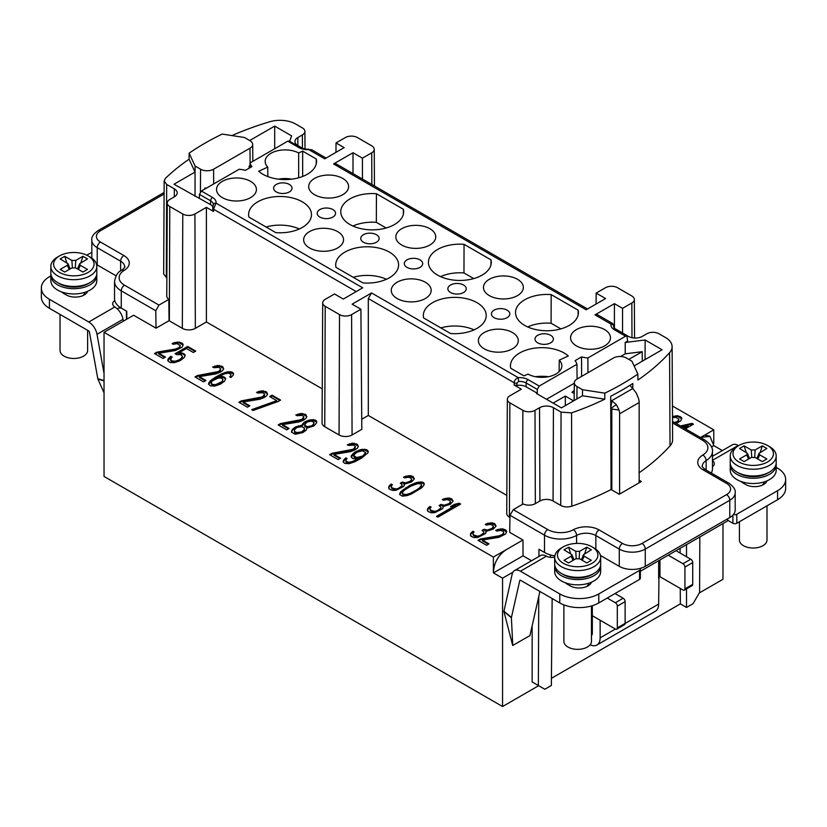 <?xml version="1.0" encoding="UTF-8"?>
<svg xmlns="http://www.w3.org/2000/svg" width="827" height="827" viewBox="0 0 827 827"><rect width="100%" height="100%" fill="white"/><g stroke="black" fill="none" stroke-linecap="round" stroke-linejoin="round"><path stroke-width="1.24" d="M512.895 572.201L502.568 578.166L493.45 572.894L523.036 555.816L522.964 540.01L509.721 532.371L509.99 515.262L513.298 509.659L523.16 503.963A9.087 5.241 0 0 0 535.348 503.633L539.907 500.997A9.304 5.375 180 0 1 553.067 500.997L560.716 505.421C564.076 507.147 567.777 507.406 571.808 506.207L571.56 412.869A264.185 152.519 180 0 0 604.785 399.203L582.456 395.761L561.409 407.887L536.661 393.6L537.261 393.249L537.292 389.414L539.225 386.064L576.926 364.293A23.518 13.583 180 0 0 575.065 360.655L581.567 356.902A23.518 13.583 180 0 0 587.883 357.967L625.584 336.207L626.959 336.072L627.631 341.075L625.181 342.492L625.243 353.822L620.622 356.489M539.225 386.064L528.102 379.645A12.033 6.947 0 0 0 518.26 377.65C515.686 378.704 514.332 380.42 514.187 382.777L514.198 385.072L516.947 385.475L516.927 383.149A2.76 1.561 179.4 0 1 514.187 382.777L368.315 298.568L371.55 292.944L352.126 304.16L360.903 309.226L351.609 314.591A8.549 4.941 180 0 1 339.515 314.591L325.207 306.331A8.549 4.941 180 0 1 322.706 302.827A8.549 4.941 180 0 1 325.207 299.353L334.511 293.988L343.288 299.054L362.712 287.837L216.002 203.132A12.033 6.947 0 0 0 212.549 197.457L201.416 191.037L239.117 169.266A23.518 13.583 180 0 1 245.433 170.341L251.935 166.589A23.518 13.583 180 0 1 250.074 162.94L287.775 141.179L289.15 141.035L300.284 147.464A2.76 1.592 -60 0 0 298.898 147.599L287.775 141.179M298.898 147.599A12.033 6.947 0 0 0 308.74 149.594L311.665 149.728L308.74 149.594L324.742 158.836L344.156 147.62L336.031 142.926L335.958 152.354M587.501 308.978L335.886 163.715L333.581 163.942L353.005 152.726L362.433 158.164L371.726 152.799A8.549 4.941 180 0 0 374.238 149.294A8.549 4.941 180 0 0 371.726 145.821L357.429 137.561A8.549 4.941 180 0 0 345.335 137.561L336.031 142.926M333.581 163.942L586.157 309.763L605.581 298.547L596.153 293.099L605.447 287.734A8.549 4.941 180 0 1 617.542 287.734L631.849 295.994A8.549 4.941 180 0 1 634.35 299.467A8.549 4.941 180 0 1 631.849 302.971L622.545 308.347L614.42 303.654L594.995 314.87L597.301 314.642L612.662 323.512L610.998 324.101L594.995 314.87M450.56 285.015A9.19 5.303 0 0 0 447.862 288.768A9.19 5.303 0 0 0 453.537 293.668A9.19 5.303 0 0 0 463.565 292.52A9.19 5.303 0 0 0 466.252 288.768A9.19 5.303 0 0 0 460.577 283.868A9.19 5.303 0 0 0 450.56 285.015M494.112 310.166A9.19 5.303 0 0 0 491.424 313.919A9.19 5.303 0 0 0 497.099 318.819A9.19 5.303 0 0 0 507.116 317.671A9.19 5.303 0 0 0 509.814 313.919A9.19 5.303 0 0 0 504.139 309.009A9.19 5.303 0 0 0 494.112 310.166M537.674 335.307A9.19 5.303 0 0 0 534.986 339.06A9.19 5.303 0 0 0 540.662 343.97A9.19 5.303 0 0 0 550.679 342.823A9.19 5.303 0 0 0 553.366 339.06A9.19 5.303 0 0 0 547.691 334.16A9.19 5.303 0 0 0 537.674 335.307M276.321 184.421A9.19 5.303 0 0 0 273.634 188.174A9.19 5.303 0 0 0 279.309 193.084A9.19 5.303 0 0 0 289.326 191.926A9.19 5.303 0 0 0 292.014 188.174A9.19 5.303 0 0 0 286.338 183.274A9.19 5.303 0 0 0 276.321 184.421M319.884 209.572A9.19 5.303 0 0 0 317.186 213.325A9.19 5.303 0 0 0 322.861 218.225A9.19 5.303 0 0 0 332.888 217.077A9.19 5.303 0 0 0 335.576 213.325A9.19 5.303 0 0 0 329.901 208.414A9.19 5.303 0 0 0 319.884 209.572M363.435 234.713A9.19 5.303 0 0 0 360.748 238.476A9.19 5.303 0 0 0 366.423 243.376A9.19 5.303 0 0 0 376.44 242.228A9.19 5.303 0 0 0 379.138 238.476A9.19 5.303 0 0 0 373.463 233.565A9.19 5.303 0 0 0 363.435 234.713M406.998 267.369A9.19 5.303 180 0 1 404.31 263.617A9.19 5.303 180 0 1 409.985 258.717A9.19 5.303 180 0 1 420.002 259.864A9.19 5.303 180 0 1 422.69 263.617A9.19 5.303 180 0 1 417.015 268.527A9.19 5.303 180 0 1 406.998 267.369M576.419 329.601A19.951 11.516 0 0 0 570.578 337.788A19.951 11.516 0 0 0 582.921 348.394A19.951 11.516 0 0 0 604.63 345.893A19.951 11.516 0 0 0 610.471 337.788A19.951 11.516 0 0 0 598.19 327.11A19.951 11.516 0 0 0 576.419 329.601M489.305 279.309A19.951 11.516 0 0 0 483.454 287.496A19.951 11.516 0 0 0 495.807 298.102A19.951 11.516 0 0 0 517.516 295.59A19.951 11.516 0 0 0 523.357 287.496A19.951 11.516 0 0 0 511.076 276.818A19.951 11.516 0 0 0 489.305 279.309M401.674 228.717A19.951 11.516 0 0 0 395.833 236.904A19.951 11.516 0 0 0 408.176 247.511A19.951 11.516 0 0 0 429.885 245.009A19.951 11.516 0 0 0 435.736 236.904A19.951 11.516 0 0 0 423.445 226.226A19.951 11.516 0 0 0 401.674 228.717M314.56 178.415A19.951 11.516 0 0 0 308.709 186.602A19.951 11.516 0 0 0 321.062 197.208A19.951 11.516 0 0 0 342.771 194.707A19.951 11.516 0 0 0 348.612 186.602A19.951 11.516 0 0 0 336.331 175.934A19.951 11.516 0 0 0 314.56 178.415M551.175 294.608L578.125 310.166A31.447 18.153 0 0 1 578.404 312.668A31.447 18.153 0 0 1 569.203 325.435A31.447 18.153 0 0 1 542.76 330.593A31.447 18.153 0 0 1 515.521 312.668A31.447 18.153 0 0 1 524.731 299.767A31.447 18.153 0 0 1 551.175 294.608L551.082 323.233L560.861 328.888M464.05 244.316L491.011 259.874A31.447 18.153 0 0 1 491.29 262.366A31.447 18.153 0 0 1 482.079 275.143A31.447 18.153 0 0 1 455.646 280.291A31.447 18.153 0 0 1 428.407 262.366A31.447 18.153 0 0 1 437.617 249.465A31.447 18.153 0 0 1 464.05 244.316L463.968 272.941L473.747 278.585M376.43 193.725L403.38 209.283A31.447 18.153 0 0 1 403.669 211.774A31.447 18.153 0 0 1 394.458 224.551A31.447 18.153 0 0 1 368.015 229.699A31.447 18.153 0 0 1 340.776 211.774A31.447 18.153 0 0 1 349.986 198.873A31.447 18.153 0 0 1 376.43 193.725L376.337 222.349L386.126 227.994M298.661 152.964A19.951 11.516 0 0 0 270.998 153.274A19.951 11.516 0 0 0 265.157 161.461A19.951 11.516 0 0 0 267.752 167.095L258.675 171.251A31.447 18.153 0 0 0 307.334 174.249A31.447 18.153 0 0 0 316.545 161.482A31.447 18.153 0 0 0 316.265 158.991L302.672 151.134L298.661 152.964L298.661 177.795M250.581 197.632A19.951 11.516 0 0 0 256.422 189.538A19.951 11.516 0 0 0 244.141 178.859A19.951 11.516 0 0 0 222.37 181.351A19.951 11.516 0 0 0 216.529 189.538A19.951 11.516 0 0 0 228.872 200.144A19.951 11.516 0 0 0 250.581 197.632M337.695 247.935A19.951 11.516 0 0 0 343.546 239.83A19.951 11.516 0 0 0 331.265 229.151A19.951 11.516 0 0 0 309.484 231.643A19.951 11.516 0 0 0 303.643 239.83A19.951 11.516 0 0 0 315.997 250.436A19.951 11.516 0 0 0 337.695 247.935M425.326 298.526A19.951 11.516 0 0 0 431.167 290.422A19.951 11.516 0 0 0 418.886 279.743A19.951 11.516 0 0 0 397.115 282.234A19.951 11.516 0 0 0 391.264 290.422A19.951 11.516 0 0 0 403.617 301.028A19.951 11.516 0 0 0 425.326 298.526M512.44 348.818A19.951 11.516 0 0 0 518.291 340.714A19.951 11.516 0 0 0 506 330.045A19.951 11.516 0 0 0 484.229 332.526A19.951 11.516 0 0 0 478.388 340.714A19.951 11.516 0 0 0 490.731 351.32A19.951 11.516 0 0 0 512.44 348.818M275.825 232.635L248.875 217.067A31.447 18.153 0 0 1 248.596 214.71A31.447 18.153 0 0 1 257.797 201.798A31.447 18.153 0 0 1 284.24 196.65A31.447 18.153 0 0 1 311.479 214.71A31.447 18.153 0 0 1 302.268 227.477A31.447 18.153 0 0 1 275.825 232.635M362.95 282.927L335.989 267.359A31.447 18.153 0 0 1 335.71 265.002A31.447 18.153 0 0 1 344.921 252.101A31.447 18.153 0 0 1 371.354 246.942A31.447 18.153 0 0 1 398.593 265.002A31.447 18.153 0 0 1 389.383 277.769A31.447 18.153 0 0 1 362.95 282.927M450.57 333.519L423.62 317.95A31.447 18.153 0 0 1 423.331 315.594A31.447 18.153 0 0 1 432.542 302.692A31.447 18.153 0 0 1 458.985 297.534A31.447 18.153 0 0 1 486.224 315.594A31.447 18.153 0 0 1 477.014 328.36A31.447 18.153 0 0 1 450.57 333.519M523.946 375.872L510.735 368.253A31.447 18.153 0 0 1 510.455 365.885A31.447 18.153 0 0 1 519.666 352.984A31.447 18.153 0 0 1 568.325 355.992L559.248 360.138A19.951 11.516 0 0 1 561.843 365.865A19.951 11.516 0 0 1 556.002 373.969A19.951 11.516 0 0 1 528.029 374.104L523.946 375.872M574.32 383.221L546.492 399.286M577.091 379.004L576.926 364.293M574.32 382.767A9.19 5.303 180 0 1 577.019 379.045L613.427 358.029A9.19 5.303 180 0 1 626.421 358.029L631.942 361.213L637.865 374.073A264.154 152.509 180 0 1 622.069 384.038A264.154 152.509 180 0 1 604.806 393.156L582.528 389.734L577.019 386.55A9.19 5.303 180 0 1 574.32 382.767L574.134 400.03A9.376 5.417 0 0 0 574.176 400.526M553.129 403.111L565.306 396.081L573.587 400.868M574.248 390.323A23.704 13.687 180 0 1 571.933 392.256L574.207 393.559M625.243 353.822L642.217 351.682L628.82 359.404M587.883 357.967L587.945 372.739M581.608 376.388L581.567 356.902M626.959 336.072L615.826 329.642L613.686 327.151A9.273 5.355 0 0 1 613.737 326.489L614.11 327.037A2.76 1.571 -1.1 0 0 614.223 326.562L612.662 323.512M614.42 303.654L614.42 328.319M637.865 374.073L637.927 380.058A264.185 152.519 180 0 0 669.581 352.674A22.381 12.922 180 0 0 672.113 346.668A22.381 12.922 180 0 0 665.559 337.571L658.964 333.767A8.58 4.952 180 0 0 646.828 333.767L642.279 336.393A9.8 5.665 0 0 1 628.406 336.393L614.254 328.226M614.13 328.236L614.11 327.037M634.113 365.927L662.086 349.759L645.132 339.98L625.181 342.492M700.49 437.514L713.773 429.854L672.434 405.985M676.197 423.496L680.797 420.809L681.81 418.038L677.778 415.712L672.485 416.508M672.496 417.811L675.597 417.242L678.915 419.155L677.675 421.243L674.563 422.545M685.418 428.81L693.429 424.189L692.013 423.362L680.507 425.977M522.964 540.01L493.378 557.088L104.037 332.309L133.623 315.232L156.045 328.174L169.049 320.669A9.19 5.303 0 0 0 169.349 320.845L182.343 328.35A9.19 5.303 0 0 0 195.348 328.35L206.399 321.972L322.251 388.855M322.706 302.827L322.065 422.938A9.19 5.303 0 0 0 324.753 426.711L339.06 434.971A9.19 5.303 0 0 0 352.064 434.971L361.812 429.337L360.903 309.226M368.315 298.568L368.315 415.454L361.74 419.248M368.315 415.454L506.827 495.414M571.54 412.88L561.068 412.125L553.418 407.711A9.8 5.665 0 0 0 539.555 407.711L534.997 410.337A8.58 4.952 180 0 1 522.86 410.337L509.856 402.832A8.58 4.952 180 0 1 507.344 399.307L506.734 513.422A9.19 5.303 0 0 0 509.422 517.185L509.949 517.495M175.655 349.004L156.913 352.157L154.494 353.553L163.022 358.484L165.441 357.088L158.805 353.253L175.386 350.524L182.147 347.164L183.16 344.394L182.219 343.288L179.128 342.068L174.332 342.647L172.15 343.629L173.339 344.311L176.947 343.598L180.265 345.521L179.025 347.598L175.655 349.004L175.655 349.749L156.913 352.912L155.135 353.925M219.114 367.384L220.768 368.904L218.566 371.54L197.415 375.541L194.996 376.936L203.525 381.867L205.944 380.472L199.307 376.636L215.888 373.907L219.982 372.357L222.649 370.548L223.641 368.883L222.721 366.671L217.718 365.462L212.663 367.012L213.842 367.695L219.114 367.384M263.007 392.722L264.65 394.231L262.448 396.877L241.298 400.878L238.879 402.273L247.407 407.204L249.826 405.799L243.19 401.974L259.771 399.245L263.865 397.694L266.542 395.885L267.524 394.221L266.604 392.008L261.601 390.799L256.546 392.349L257.724 393.032L263.007 392.722M302.268 415.392L303.922 416.911L301.71 419.547L280.56 423.548L278.141 424.944L286.68 429.875L289.099 428.479L282.462 424.644L299.033 421.915L303.137 420.364L305.804 418.555L306.796 416.891L305.876 414.678L300.863 413.469L295.808 415.02L296.996 415.702L302.268 415.392M353.76 445.122L355.414 446.632L353.201 449.278L332.051 453.279L329.632 454.674L338.171 459.595L340.59 458.199L333.953 454.374L350.524 451.645L354.628 450.095L357.295 448.286L358.287 446.621L357.367 444.409L352.354 443.2L347.299 444.75L348.487 445.433L353.76 445.122M389 486.152L389.186 489.057L392.515 490.421L396.112 490.256L403.369 486.617L404.341 485.511L404.124 484.26L411.598 481.872L414.286 478.947L413.128 476.6L410.512 475.649L405.706 476.238L403.535 477.21L404.723 477.903L408.331 477.189L410.947 478.14L411.65 479.102L410.409 481.18L405.592 482.875L402.253 482.058L400.309 483.185L402.201 484.829L401.943 485.8L398.542 488.312L395.895 489.015L391.843 487.796L391.15 486.276L392.38 484.746L391.192 484.064L389 486.152L388.742 488.25M427.745 508.522L427.931 511.427L431.26 512.792L434.857 512.626L442.114 508.987L443.086 507.881L442.869 506.631L450.343 504.243L453.031 501.317L451.873 498.97L449.257 498.019L444.461 498.609L442.28 499.591L443.468 500.273L447.076 499.56L449.692 500.511L450.395 501.472L449.154 503.55L444.337 505.245L440.998 504.429L439.065 505.555L440.946 507.199L440.688 508.171L437.287 510.683L434.64 511.386L430.598 510.166L429.906 508.646L431.125 507.116L429.947 506.434L427.745 508.522L427.487 510.621M470.718 533.332L470.904 536.237L474.233 537.602L477.83 537.436L485.087 533.797L486.059 532.691L485.842 531.441L493.316 529.053L496.004 526.127L494.846 523.78L492.23 522.829L487.434 523.419L485.253 524.401L486.441 525.083L490.049 524.37L492.665 525.321L493.368 526.282L492.127 528.36L487.31 530.055L483.971 529.249L482.038 530.365L483.919 532.009L483.661 532.981L480.26 535.493L477.613 536.196L473.571 534.976L472.879 533.456L474.098 531.926L472.92 531.244L470.718 533.332L470.46 535.431M176.74 354.659L180.575 354.638L182.467 356.292L181.227 358.37L179.045 359.9L175.427 361.172L172.316 361.048L170.434 359.404L172.15 357.047L170.724 356.22L168.036 359.145L167.778 360.665L169.897 362.453L174.208 362.702L179.748 360.872L183.625 358.081L184.855 356.551L185.124 355.031L184.421 354.059L181.33 352.84L178.694 352.995L186.437 348.518L193.311 352.488L195.73 351.093L187.677 346.441L175.086 353.708L176.74 354.659M224.613 381.185L225.626 378.415L224.923 377.453L222.07 376.357L218.71 376.657L224.51 373.856L228.118 373.142L230.733 374.093L230.702 375.758L229.72 376.864L230.909 377.546L233.348 375.044L233.617 373.525L231.963 372.016L227.663 371.757L222.122 373.597L215.103 377.37L210.006 381.133L208.518 384.183L210.399 385.837L214.71 386.085L220.251 384.255L224.613 381.185M278.172 401.477L280.591 400.082L272.062 395.161L269.643 396.557L276.745 400.661L251.677 409.665L253.093 410.481L278.172 401.477M302.093 425.357L295.839 426.773L292.438 429.285L291.424 432.056L295.218 434.247L302.92 432.542L306.31 430.03L306.827 428.086L313.815 425.977L316.503 423.052L316.772 421.532L316.069 420.571L313.454 419.609L308.647 420.199L304.305 422.163L302.103 424.799L302.093 426.101L298.733 426.401L294.381 428.365L292.438 430.03L291.538 432.201M345.862 457.889L343.422 460.401L343.153 461.921L344.807 463.43L349.108 463.678L354.649 461.848L361.668 458.075L367.994 452.782L368.263 451.253L366.371 449.609L362.061 449.361L359.414 450.064L354.587 452.307L351.413 455.512L351.144 457.031L353.036 458.675L358.06 458.789L352.261 461.59L348.653 462.303L346.037 461.352L346.068 459.688L347.051 458.582L345.862 457.889L343.257 462.066M409.851 485.335L400.64 491.755L399.627 494.525L402.47 496.169L407.277 495.58L411.37 494.039L421.791 487.754L423.993 485.108L424.261 483.588L423.321 482.492L421.408 481.945L416.612 482.523L409.851 485.335L409.851 486.09L402.098 491.114L399.741 494.649M437.886 517.175L460.649 504.036L459.223 503.219L454.416 504.356L450.539 506.589L455.346 505.452L436.47 516.358L437.886 517.175M480.435 538.946L478.016 540.341L486.555 545.272L488.974 543.877L482.337 540.041L498.908 537.312L505.679 533.953L506.693 531.182L505.752 530.076L502.661 528.856L497.864 529.435L495.683 530.417L496.872 531.099L500.48 530.386L503.095 531.337L503.798 532.309L502.558 534.387L499.177 535.793L480.435 538.946L480.435 539.7L478.668 540.713M682.182 426.949L688.136 425.605L683.991 427.993M222.215 381.474L215.93 384.555L213.056 384.576L211.402 383.614L211.423 381.96L212.405 380.844L218.204 378.042L221.078 378.022L222.742 378.983L222.215 382.229L220.995 383.201L214.255 385.454L211.402 384.369L211.174 382.922M294.784 431.756L294.34 429.823L297.017 427.456L301.586 426.742L303.964 427.559L304.408 429.492L301.731 431.859L297.162 432.573L294.784 431.756L294.784 432.511L294.319 430.929M313.65 421.966L313.609 424.179L311.655 425.843L307.334 426.701L304.491 425.057L306.941 422.008L311.262 421.15L313.65 421.966M362.185 456.132L356.882 457.548L353.801 455.77L355.041 453.692L357.223 452.152L362.515 450.736L365.596 452.514L362.185 456.886L358.567 458.148L355.693 458.168L354.028 457.207L353.801 455.77M410.554 486.297L417.552 483.63L420.902 483.888L421.605 484.849L419.382 488.044L416.715 489.853L410.192 493.357L406.336 494.484L402.987 494.226L402.542 492.292L404.496 490.07L410.554 486.297M705.751 435.622A18.39 10.617 -60 0 1 709.959 436.449A18.39 10.617 -60 0 1 709.969 436.449L713.846 445.66L722.374 450.581M713.773 443.406L713.773 429.854M700.769 437.359L709.959 436.449M722.963 523.594L722.963 579.293L699.291 592.959M532.143 625.832L532.143 681.944L538.646 685.697L502.568 706.537L104.037 476.445L104.037 332.309M156.045 328.174L155.786 310.756L158.97 305.101L124.515 285.201A4.6 2.657 120 0 0 121.269 290.835A22.991 13.273 180 0 1 114.539 281.449L114.539 298.712A22.991 13.273 0 0 0 114.767 300.604A22.991 13.273 0 0 0 121.269 308.099L126.789 311.293L126.831 319.15M86.773 255.202L90.195 253.227A2.76 1.592 180 0 1 91.828 252.773M114.767 300.604A8.27 4.776 0 0 0 112.668 303.788A8.27 4.776 0 0 0 114.788 306.982L115.615 307.51A11.95 6.905 -120 0 1 123.016 319.305L123.347 321.165M104.037 373.525L97.007 334.315A11.95 6.905 60 0 0 88.778 321.992L49.424 299.281A27.58 15.92 180 0 1 41.35 288.023A27.58 15.92 180 0 1 49.424 276.756L50.84 275.939M116.08 275.825L97.214 264.94A18.39 10.617 180 0 1 96.583 264.557M91.88 258.2A18.39 10.617 180 0 1 91.828 257.424L91.828 240.161A18.39 10.617 180 0 0 97.214 247.666L97.214 264.94M87.652 291.29A12.643 7.298 180 0 1 78.885 296.8A12.643 7.298 180 0 1 66.336 294.96L65.85 294.691A12.684 7.329 180 0 1 63.886 293.554L63.41 293.275A12.643 7.298 180 0 1 61.539 291.9M84.84 292.334A11.03 6.368 180 0 1 82.772 295.673M62.945 292.996A11.03 6.368 180 0 1 62.821 292.334M96.728 274.306A22.991 13.273 180 0 1 96.811 275.432L96.811 280.684A22.991 13.273 180 0 1 82.628 292.944A22.991 13.273 180 0 1 57.58 290.07A22.991 13.273 180 0 1 50.84 280.684L50.84 275.432A22.991 13.273 180 0 1 50.923 274.306M96.811 275.432A22.991 13.273 180 0 1 82.628 287.693A22.991 13.273 180 0 1 57.58 284.819A22.991 13.273 180 0 1 50.84 275.432M88.138 255.915A20.23 11.681 180 0 1 88.138 272.424A20.23 11.681 180 0 1 59.523 272.424A20.23 11.681 180 0 1 59.523 255.915A20.23 11.681 180 0 1 88.138 255.915L90.081 257.042A22.991 13.273 180 0 1 96.811 266.428A22.991 13.273 180 0 1 90.081 275.805A22.991 13.273 180 0 1 65.033 278.689A22.991 13.273 180 0 1 50.84 266.428L50.84 273.179A22.991 13.273 0 0 0 57.58 282.565L59.523 283.692A20.23 11.681 0 0 0 88.138 283.692L90.081 282.565L88.138 283.692M57.58 282.565A22.991 13.273 0 0 0 90.081 282.565L90.081 282.565A22.991 13.273 0 0 0 96.811 273.179L96.811 266.428M50.84 266.428A22.991 13.273 180 0 1 57.58 257.042L59.523 255.915L57.58 257.042M75.784 267.927L82.927 272.052L87.486 269.426L80.333 265.302L79.578 263.823L87.486 258.913L82.927 256.287L75.784 260.422L71.877 260.422L64.733 256.287L60.175 258.913L68.083 263.823L67.328 265.302L60.175 269.426L64.733 272.052L71.877 267.927L75.784 267.927M67.328 265.302L69.23 269.457M64.733 256.287L66.811 262.748M71.877 260.422L72.383 267.69M70.584 268.672L69.799 268.227M75.278 267.69L75.784 260.422M82.927 256.287L80.85 262.748M77.852 268.227L77.076 268.672M78.431 269.457L80.333 265.302M87.621 330.335L87.621 350.503A13.79 7.96 180 0 1 79.113 357.864A13.79 7.96 180 0 1 64.082 356.137A13.79 7.96 180 0 1 60.04 350.503L60.04 314.415M41.35 288.023L41.35 297.027A27.58 15.92 0 0 0 49.424 308.285L88.778 331.007A0.92 0.527 -120 0 1 89.409 331.947L97.782 378.652A1.84 1.272 107.3 0 0 97.896 379.045L104.037 392.794M116.989 308.595A8.27 4.776 180 0 1 121.124 308.016M126.428 319.387L126.428 311.076M523.036 555.816L531.554 560.747M711.509 447.004L713.846 445.66M699.838 536.94L699.59 592.442L693.047 603.689L686.513 607.463L680.342 603.896L551.423 678.326M538.759 596.577L538.356 685.531L544.817 689.263L551.361 685.49L552.147 598.531M680.342 603.896L680.27 588.421M680.114 553.046L680.094 548.342M592.328 626.928L591.47 627.435M502.568 578.166L502.568 706.537M503.912 611.463L512.192 574.021A11.95 6.905 60 0 1 514.456 570.62A11.95 6.905 60 0 1 520.431 571.209L559.776 593.931A27.58 15.92 180 0 0 598.789 593.931L598.789 602.935A27.58 15.92 0 0 1 559.776 602.935L520.431 580.223A0.92 0.527 -120 0 0 519.801 580.43L511.427 617.469A1.84 0.796 -49.8 0 0 511.396 617.779L503.912 611.463L512.709 645.484L529.931 635.622L539.917 591.47M686.513 607.463L686.513 588.876M686.513 556.747L686.513 544.631M554.824 555.889A22.991 13.273 0 0 1 544.497 552.446L538.977 549.262L538.946 556.478M600.443 555.475L619.268 566.34A18.39 10.617 0 0 0 639.984 568.469A18.39 10.617 0 0 0 645.267 566.34L729.786 517.547A18.39 10.617 0 0 0 733.477 514.497A18.39 10.617 0 0 0 735.172 510.042L735.172 492.768A18.39 10.617 180 0 1 729.786 500.273L645.267 549.076L645.267 566.34M776.202 467.389L777.576 468.185A27.58 15.92 180 0 1 785.65 479.443L785.65 488.457A27.58 15.92 0 0 1 777.576 499.715L736.805 523.253A2.76 1.592 0 0 1 732.908 523.253L727.605 520.193M785.65 479.443A27.58 15.92 180 0 1 777.576 490.711L736.805 514.239A2.76 1.592 180 0 1 733.477 514.497M639.984 568.469A2.76 1.592 180 0 1 640.356 569.265A2.76 1.592 180 0 1 639.55 570.392L598.789 593.931M514.456 570.62L540.465 555.599A11.95 6.905 -120 0 1 545.603 555.765L546.44 556.189A8.27 4.776 0 0 0 554.7 557.15M591.491 582.187A12.643 7.298 180 0 1 582.735 587.687A12.643 7.298 180 0 1 570.185 585.857L569.7 585.578A12.684 7.329 180 0 1 567.736 584.441L567.26 584.172A12.643 7.298 180 0 1 565.389 582.797M706.134 470.056L706.134 460.629A22.991 13.273 180 0 0 712.461 451.48L712.461 468.744A22.991 13.273 180 0 1 711.251 473.003M712.461 466.707A8.27 4.776 0 0 0 714.332 463.678A8.27 4.776 0 0 0 712.461 460.66M712.461 456.297L732.246 444.874A11.95 6.905 -120 0 1 738.222 445.464L738.563 445.66M767.032 480.838A12.643 7.298 180 0 1 758.266 486.348A12.643 7.298 180 0 1 745.716 484.508L744.693 483.919A12.684 7.329 180 0 1 743.814 483.413L742.791 482.823A12.643 7.298 180 0 1 740.92 481.448M764.231 481.883A11.03 6.368 180 0 1 762.163 485.222M742.326 482.544A11.03 6.368 180 0 1 742.201 481.883M776.119 463.854A22.991 13.273 180 0 1 776.202 464.981L776.202 470.232A22.991 13.273 180 0 1 762.008 482.503A22.991 13.273 180 0 1 736.96 479.619A22.991 13.273 180 0 1 730.231 470.232L730.231 464.981A22.991 13.273 180 0 1 730.313 463.854M776.202 464.981A22.991 13.273 180 0 1 762.008 477.241A22.991 13.273 180 0 1 736.96 474.367A22.991 13.273 180 0 1 730.231 464.981M767.518 445.464A20.23 11.681 180 0 1 767.518 461.983A20.23 11.681 180 0 1 738.914 461.983A20.23 11.681 180 0 1 738.914 445.464A20.23 11.681 180 0 1 767.518 445.464L769.461 446.59A22.991 13.273 180 0 1 776.202 455.977A22.991 13.273 180 0 1 769.461 465.353A22.991 13.273 180 0 1 744.414 468.237A22.991 13.273 180 0 1 730.231 455.977L730.231 462.727A22.991 13.273 0 0 0 736.96 472.114L738.914 473.24A20.23 11.681 0 0 0 767.518 473.24L769.461 472.114L767.518 473.24M736.96 472.114A22.991 13.273 0 0 0 769.461 472.114L769.461 472.114A22.991 13.273 0 0 0 776.202 462.727L776.202 455.977M730.231 455.977A22.991 13.273 180 0 1 736.96 446.59L738.914 445.464L736.96 446.59M755.165 457.476L762.318 461.6L766.867 458.975L759.713 454.85L758.959 453.372L766.867 448.472L762.318 445.836L755.165 449.971L751.267 449.971L744.114 445.836L739.565 448.472L747.463 453.372L746.709 454.85L739.565 458.975L744.114 461.6L751.267 457.476L755.165 457.476M746.709 454.85L748.611 459.006M744.114 445.836L746.202 452.297M751.267 449.971L751.764 457.238M749.965 458.23L749.19 457.776M754.658 457.238L755.165 449.971M762.318 445.836L760.23 452.297M757.243 457.776L756.467 458.23M757.821 459.006L759.713 454.85M767.001 505.814L767.001 540.052A13.79 7.96 180 0 1 758.493 547.412A13.79 7.96 180 0 1 743.463 545.686A13.79 7.96 180 0 1 739.421 540.052L739.421 521.744M640.356 569.265L640.356 578.28A2.76 1.592 0 0 1 639.55 579.396L598.789 602.935M639.157 482.792L639.157 402.522A11.95 6.905 -120 0 0 638.62 398.779L636.304 393.125L632.8 388.514L632.82 383.49A264.185 152.519 0 0 1 622.09 390.055A264.185 152.519 0 0 1 610.719 396.247L611.06 489.543A264.681 152.809 0 0 1 571.808 506.207M600.133 620.229L600.133 637.875A15.63 9.025 60 0 1 596.898 645.029L655.408 611.246A15.63 9.025 -120 0 0 658.643 604.092L658.964 576.574A0.92 0.527 180 0 1 659.946 576.688L682.978 589.992A2.76 1.592 60 0 0 684.353 590.127A2.76 1.592 60 0 0 684.932 588.865L684.932 567.095A2.76 1.592 60 0 0 682.978 563.714L668.226 555.196M610.657 408.6L616.363 404.641L619.082 410.058A11.95 6.905 60 0 1 619.619 413.789L619.619 494.06M616.363 404.641L610.729 399.875M611.38 408.693L611.784 409.003A0.92 0.527 -120 0 1 611.825 409.293L611.825 489.977M640.356 571.281L727.584 520.917L727.657 518.777M611.825 487.723L611.06 487.279M532.143 681.944L538.356 685.531M493.45 572.894L493.45 572.15C494.06 562.494 498.371 554.969 506.382 549.583M501.741 553.253A18.39 10.617 120 0 0 493.378 572.108L493.378 557.088M639.157 480.229L641.37 481.51L619.268 494.267L611.06 489.543M639.157 472.755A264.681 152.809 0 0 0 670.025 445.898A22.877 13.201 0 0 0 672.609 439.757L672.113 346.668M514.198 385.072L521.341 389.197L509.856 395.823A8.58 4.952 180 0 0 507.344 399.307M516.947 385.475A9.19 5.303 180 0 1 526.086 386.798L537.261 393.249M516.927 383.149L518.57 381.443L518.26 377.65L371.55 292.944M174.301 196.867L174.332 188.845A9.8 5.665 0 0 1 177.195 192.867A9.8 5.665 0 0 1 174.332 196.847L169.773 199.472A8.58 4.952 180 0 0 167.261 202.966A8.58 4.952 180 0 0 169.773 206.492L182.777 213.997A8.58 4.952 180 0 0 194.914 213.997L206.399 207.36L213.542 211.485L213.573 209.231L216.002 203.132A2.76 2.243 10.9 0 0 213.294 204.838M206.399 207.36L206.399 321.972M212.735 210.296L212.777 208.063A2.76 1.613 1.1 0 1 212.89 207.618M212.849 209.903L213.542 211.485M174.332 188.845L166.672 184.431L164.16 180.917L165.379 178.374A264.185 152.519 180 0 1 189.073 159.187L195.027 172.078L174.021 184.235L210.544 204.62A9.19 5.303 180 0 1 212.88 206.915M167.261 202.966L166.765 296.056A9.087 5.241 0 0 0 168.832 299.405L169.049 320.669M158.97 305.101L168.832 299.405M164.16 180.906L163.663 273.995L166.858 278.027M231.932 135.576A264.185 152.519 180 0 1 269.643 121.776A22.381 12.922 180 0 1 295.808 124.102L302.393 127.906A8.58 4.952 180 0 1 304.915 131.4A8.58 4.952 180 0 1 302.393 134.915L297.844 137.54A9.8 5.665 0 0 0 294.97 141.562A9.8 5.665 0 0 0 297.844 145.552L303.127 148.602M249.702 140.528L274.698 126.107L291.642 135.897L289.605 141.303M362.433 158.164L362.433 179.035M353.005 152.726L353.005 173.598M596.153 293.099L596.071 304.036M622.545 308.347L622.545 333.012M250.074 162.94L250.023 167.695M252.845 160.583L253.507 160.965M250.033 166.62L249.134 166.103L250.043 165.576M249.981 140.683A9.19 5.303 180 0 1 252.68 144.405A9.19 5.303 180 0 1 249.981 148.198L213.573 169.215A9.19 5.303 180 0 1 200.579 169.215L195.058 166.031L189.135 153.171A264.154 152.509 180 0 1 204.931 143.205A264.154 152.509 180 0 1 222.194 134.077L244.472 137.499L249.981 140.683M249.154 168.191L249.134 166.103M205.789 188.515L204.879 187.987L204.879 189.042M204.879 187.987A9.376 5.417 0 0 0 206.45 188.132M201.416 191.037L199.452 194.366L199.369 198.17M195.058 166.031L195.038 196.371M189.073 159.187L189.135 153.171M274.698 148.726L274.698 126.107M565.306 396.081L565.306 405.643M582.456 395.761L582.528 389.734M604.785 399.203L604.806 393.156M610.76 407.98L612.011 400.516L632.8 388.514L629.895 385.351M550.4 554.917L550.4 557.326M591.47 615.174A11.95 6.905 0 0 0 592.328 615.722L592.328 633.368A4.6 2.657 -120 0 1 591.47 635.415M512.771 645.536L511.396 617.779M596.898 645.029A15.63 9.025 60 0 1 590.147 644.802M713.215 529.218L699.838 536.971M684.353 590.127L692.158 585.619A2.76 1.592 -120 0 0 692.726 584.358L692.726 562.587A2.76 1.592 -120 0 0 690.783 559.207L676.021 550.689M607.235 598.055L615.36 602.749A2.76 1.592 60 0 1 617.314 606.129L617.314 627.9A2.76 1.592 60 0 1 616.746 629.161A2.76 1.592 60 0 1 615.36 629.027L592.328 615.722L592.328 605.705M615.04 593.548L623.165 598.241A2.76 1.592 -120 0 1 625.119 601.622L625.119 623.393A2.76 1.592 -120 0 1 624.54 624.654L616.746 629.161M611.039 483.102L611.825 479.794M610.946 457.796L611.825 457.29M645.132 339.98L645.07 359.6M642.217 351.682L642.269 361.213M591.47 605.964L591.47 641.401A13.79 7.96 180 0 1 582.952 648.75A13.79 7.96 180 0 1 567.932 647.024A13.79 7.96 180 0 1 563.89 641.401L563.89 604.888M588.69 583.231A11.03 6.368 180 0 1 586.622 586.57M566.795 583.893A11.03 6.368 180 0 1 566.671 583.231M600.578 565.203A22.991 13.273 180 0 1 600.66 566.33L600.66 571.581A22.991 13.273 180 0 1 586.477 583.841A22.991 13.273 180 0 1 561.43 580.967A22.991 13.273 180 0 1 554.69 571.581L554.69 566.33A22.991 13.273 180 0 1 554.772 565.203M600.66 566.33A22.991 13.273 180 0 1 586.477 578.59A22.991 13.273 180 0 1 561.43 575.706A22.991 13.273 180 0 1 554.69 566.33M591.977 546.812A20.23 11.681 180 0 1 591.977 563.321A20.23 11.681 180 0 1 563.373 563.321A20.23 11.681 180 0 1 563.373 546.812A20.23 11.681 180 0 1 591.977 546.812L593.931 547.939A22.991 13.273 180 0 1 600.66 557.315A22.991 13.273 180 0 1 593.931 566.702A22.991 13.273 180 0 1 568.883 569.576A22.991 13.273 180 0 1 554.69 557.315L554.69 564.076A22.991 13.273 0 0 0 561.43 573.462L563.373 574.579A20.23 11.681 0 0 0 591.977 574.579L593.931 573.462L591.977 574.579M561.43 573.462A22.991 13.273 0 0 0 593.931 573.462L593.931 573.462A22.991 13.273 0 0 0 600.66 564.076L600.66 557.315M554.69 557.315A22.991 13.273 180 0 1 561.43 547.939L563.373 546.812L561.43 547.939M579.634 558.814L586.777 562.949L591.336 560.324L584.182 556.189L583.428 554.721L591.336 549.81L586.777 547.185L579.634 551.309L575.726 551.309L568.573 547.185L564.024 549.81L571.933 554.721L571.178 556.189L564.024 560.324L568.573 562.949L575.726 558.814L579.634 558.814M571.178 556.189L573.07 560.355M568.573 547.185L570.661 553.645M575.726 551.309L576.233 558.587M574.424 559.569L573.649 559.124M579.127 558.587L579.634 551.309M586.777 547.185L584.699 553.645M581.701 559.124L580.926 559.569M582.28 560.355L584.182 556.189M440.843 327.895A31.261 18.049 180 0 1 474.078 329.859M535.348 376.698A31.261 18.049 180 0 1 548.446 376.698M559.135 371.623L559.248 360.138M353.212 277.303A31.261 18.049 180 0 1 386.457 279.268M266.098 227.011A31.261 18.049 180 0 1 299.333 228.965M278.565 179.17A19.765 11.413 180 0 1 291.642 179.17M267.752 167.095L267.834 176.585M302.672 151.134L302.651 176.482M316.234 163.973L316.265 158.991M352.922 226.04A31.261 18.049 180 0 1 376.337 222.349M403.349 214.265L403.38 209.283M440.543 276.632A31.261 18.049 180 0 1 463.968 272.941M490.98 264.857L491.011 259.874M527.667 326.934A31.261 18.049 180 0 1 551.082 323.233M578.094 315.149L578.125 310.166M678.915 419.155L677.675 421.987L675.38 423.021M681.789 418.772L677.778 416.457L672.485 417.263M692.778 424.561L692.013 424.117L681.438 426.515M688.136 425.605L688.136 426.35L684.642 428.365M180.265 345.521L179.025 348.353L175.655 349.749M183.149 345.128L179.128 342.812L172.884 344.053M164.79 357.46L158.805 353.997L158.805 353.253M195.079 351.465L187.677 347.185L175.737 354.08M185.01 355.631L182.994 353.997L178.694 353.739L178.694 352.995M171.654 357.512L170.724 356.975L167.881 360.81M182.467 356.292L182.209 358.008L180.017 360.096L175.427 361.926L172.316 361.802L170.9 360.985L170.434 359.404M220.768 368.904L219.527 371.736L216.157 373.132L197.415 376.295L195.648 377.319M223.652 368.511L219.631 366.196L213.387 367.436M205.292 380.844L199.307 377.391L199.307 376.636M233.514 374.124L230.299 372.357L222.122 374.342L211.95 380.213L208.621 384.328M230.96 374.786L230.164 377.122M225.523 379.014L223.735 377.515L218.71 377.412L218.71 376.657M222.97 379.676L222.215 382.229M264.65 394.231L263.42 397.063L260.04 398.469L241.298 401.633L239.53 402.646M267.534 393.848L263.513 391.533L257.269 392.773M249.175 406.181L243.19 402.718L243.19 401.974M276.745 400.661L276.745 401.415L252.473 410.13M279.94 400.464L272.062 395.906L270.284 396.929M303.922 416.911L302.682 419.744L299.302 421.139L280.56 424.303L278.792 425.316M306.796 416.519L302.785 414.203L296.542 415.443M288.447 428.851L282.462 425.398L282.462 424.644M316.658 422.132L313.454 420.364L308.647 420.943L304.305 422.907L302.093 426.101M304.429 428.386L304.408 430.236L301.731 432.604L297.162 433.327L294.784 432.511M314.115 422.793L312.627 426.039L309.732 427.166L305.897 427.187L304.491 425.057M355.414 446.632L354.173 449.464L350.793 450.87L332.051 454.023L330.283 455.046M358.287 446.249L354.276 443.934L348.033 445.164M339.938 458.582L333.953 455.119L333.953 454.374M346.606 459.078L345.862 458.644M358.06 458.789L357.088 460.101L350.338 462.903L347.464 462.924L346.037 462.097L345.81 460.66M368.149 451.862L364.707 449.96L359.414 450.818L354.587 453.062L351.258 457.176M365.596 452.514L365.348 454.24L362.185 456.886M391.884 485.222L391.192 484.818L389 486.907M402.201 484.829L401.943 486.545L400.475 487.94L395.895 489.77L391.843 488.55L391.14 486.834M411.65 479.102L411.391 480.818L409.437 482.492L405.592 483.619L402.253 482.813L400.961 483.557M414.286 478.575L410.512 476.404L404.269 477.634M404.238 485.635L404.124 484.26M424.148 484.208L421.408 482.699L418.772 482.854L409.851 486.09M421.605 484.849L421.346 486.565L419.382 488.798L410.192 494.101L404.651 495.383L402.987 494.98L402.284 493.264M430.64 507.592L429.947 507.189L427.745 509.277M440.946 507.199L440.688 508.915L439.23 510.311L434.64 512.14L430.598 510.921L429.895 509.205M450.395 501.472L450.136 503.188L448.193 504.863L444.337 505.99L440.998 505.183L439.716 505.928M453.041 500.945L449.257 498.774L443.014 500.004M442.983 508.005L442.869 506.631M455.346 505.452L455.346 506.207L437.121 516.73M459.998 504.408L459.223 503.963L452.741 506.072M473.613 532.402L472.92 531.999L470.718 534.087M483.919 532.009L483.661 533.725L482.203 535.121L477.613 536.95L473.571 535.731L472.868 534.015M493.368 526.282L493.109 527.998L491.166 529.673L487.31 530.8L483.971 529.993L482.689 530.738M496.014 525.755L492.23 523.584L485.987 524.814M485.956 532.815L485.842 531.441M503.798 532.309L502.558 535.141L499.177 536.537L480.435 539.7M506.672 531.916L502.661 529.6L496.417 530.841M488.323 544.249L482.337 540.796L482.337 540.041M676.713 421.801L676.713 422.545M677.675 421.243L677.675 421.987M678.657 420.126L678.657 420.881M672.982 416.291L672.982 417.046M675.866 415.723L675.866 416.467M677.778 415.712L677.778 416.457M679.918 416.384L679.918 417.139M680.869 416.932L680.869 417.687M692.013 423.362L692.013 424.117M156.913 352.157L156.913 352.912M178.063 348.157L178.063 348.911M179.025 347.598L179.025 348.353M180.007 346.482L180.007 347.237M174.332 342.647L174.332 343.401M177.216 342.078L177.216 342.823M179.128 342.068L179.128 342.812M181.268 342.74L181.268 343.494M182.219 343.288L182.219 344.042M187.677 346.441L187.677 347.185M181.33 352.84L181.33 353.584M182.994 353.243L182.994 353.997M184.421 354.059L184.421 354.814M168.036 359.145L168.036 359.89M169.266 357.615L169.266 358.36M170.724 356.22L170.724 356.975M170.9 360.231L170.9 360.985M172.316 361.048L172.316 361.802M173.753 361.316L173.753 362.071M175.427 361.172L175.427 361.926M177.35 360.603L177.35 361.358M179.045 359.9L179.045 360.655M180.017 359.342L180.017 360.096M181.227 358.37L181.227 359.125M182.209 357.254L182.209 358.008M197.415 375.541L197.415 376.295M216.157 372.388L216.157 373.132M218.566 371.54L218.566 372.295M219.527 370.982L219.527 371.736M220.509 369.865L220.509 370.62M214.834 366.03L214.834 366.785M217.718 365.462L217.718 366.216M219.631 365.451L219.631 366.196M221.781 366.123L221.781 366.878M222.721 366.671L222.721 367.426M208.776 382.663L208.776 383.418M210.006 381.133L210.006 381.888M211.95 379.459L211.95 380.213M215.103 377.37L215.103 378.125M218.493 375.417L218.493 376.161M222.122 373.597L222.122 374.342M225.016 372.47L225.016 373.215M227.663 371.757L227.663 372.512M230.299 371.612L230.299 372.357M231.963 372.016L231.963 372.76M232.914 372.563L232.914 373.308M230.702 375.758L230.702 376.502M222.07 376.357L222.07 377.112M223.735 376.761L223.735 377.515M224.923 377.453L224.923 378.197M220.995 382.446L220.995 383.201M222.711 380.637L222.711 381.392M211.402 383.614L211.402 384.369M213.056 384.576L213.056 385.32M214.255 384.7L214.255 385.454M215.93 384.555L215.93 385.31M217.852 383.986L217.852 384.741M219.548 383.294L219.548 384.038M241.298 400.878L241.298 401.633M260.04 397.725L260.04 398.469M262.448 396.877L262.448 397.632M263.42 396.319L263.42 397.063M264.392 395.203L264.392 395.957M258.717 391.367L258.717 392.122M261.601 390.799L261.601 391.543M263.513 390.789L263.513 391.533M265.663 391.46L265.663 392.215M266.604 392.008L266.604 392.763M272.062 395.161L272.062 395.906M280.56 423.548L280.56 424.303M299.302 420.395L299.302 421.139M301.71 419.547L301.71 420.302M302.682 418.989L302.682 419.744M303.664 417.873L303.664 418.627M297.978 414.038L297.978 414.792M300.863 413.469L300.863 414.224M302.785 413.459L302.785 414.203M304.925 414.131L304.925 414.885M305.876 414.678L305.876 415.433M301.131 425.357L301.131 426.112M302.103 424.799L302.103 425.554M302.837 423.548L302.837 424.303M304.305 422.163L304.305 422.907M305.752 421.325L305.752 422.07M308.647 420.199L308.647 420.943M310.818 419.765L310.818 420.519M313.454 419.609L313.454 420.364M315.118 420.023L315.118 420.767M316.069 420.571L316.069 421.315M291.693 430.536L291.693 431.28M292.438 429.285L292.438 430.03M294.381 427.611L294.381 428.365M295.839 426.773L295.839 427.528M298.733 425.647L298.733 426.401M295.735 432.304L295.735 433.059M297.162 432.573L297.162 433.327M299.085 432.562L299.085 433.317M301.731 431.859L301.731 432.604M303.178 431.012L303.178 431.766M304.408 429.492L304.408 430.236M304.956 425.884L304.956 426.639M305.897 426.432L305.897 427.187M307.334 426.701L307.334 427.456M309.732 426.412L309.732 427.166M311.655 425.843L311.655 426.598M312.627 425.285L312.627 426.039M313.609 424.179L313.609 424.923M332.051 453.279L332.051 454.023M350.793 450.115L350.793 450.87M353.201 449.278L353.201 450.022M354.173 448.72L354.173 449.464M355.155 447.603L355.155 448.358M349.47 443.768L349.47 444.512M352.354 443.2L352.354 443.944M354.276 443.179L354.276 443.934M356.416 443.861L356.416 444.616M357.367 444.409L357.367 445.164M344.642 458.871L344.642 459.616M346.037 461.352L346.037 462.097M347.464 462.169L347.464 462.924M348.653 462.303L348.653 463.048M350.338 462.148L350.338 462.903M352.261 461.59L352.261 462.334M353.956 460.887L353.956 461.642M357.088 459.347L357.088 460.101M351.413 455.512L351.413 456.256M352.643 453.982L352.643 454.726M354.587 452.307L354.587 453.062M356.52 451.191L356.52 451.945M359.414 450.064L359.414 450.818M362.061 449.361L362.061 450.105M364.707 449.206L364.707 449.96M366.371 449.609L366.371 450.364M367.56 450.291L367.56 451.046M343.422 460.401L343.422 461.146M360.489 456.835L360.489 457.589M363.146 455.574L363.146 456.328M364.366 454.602L364.366 455.346M365.348 453.485L365.348 454.24M354.028 456.463L354.028 457.207M355.693 457.414L355.693 458.168M356.882 457.548L356.882 458.303M358.567 457.403L358.567 458.148M388.742 487.124L388.742 487.878M389.982 485.046L389.982 485.79M391.192 484.064L391.192 484.818M391.843 487.796L391.843 488.55M393.27 488.612L393.27 489.367M394.934 489.026L394.934 489.77M395.895 489.015L395.895 489.77M397.342 488.726L397.342 489.481M398.542 488.312L398.542 489.057M400.475 487.186L400.475 487.94M401.943 485.8L401.943 486.545M402.253 482.058L402.253 482.813M403.194 482.606L403.194 483.361M405.592 482.875L405.592 483.619M407.029 482.586L407.029 483.34M409.437 481.738L409.437 482.492M410.409 481.18L410.409 481.934M411.391 480.073L411.391 480.818M405.706 476.238L405.706 476.983M408.59 475.659L408.59 476.414M410.512 475.649L410.512 476.404M412.652 476.331L412.652 477.076M413.128 476.6L413.128 477.355M405.499 487.847L405.499 488.602M412.508 484.074L412.508 484.829M414.203 483.371L414.203 484.126M416.612 482.523L416.612 483.278M418.772 482.1L418.772 482.854M421.408 481.945L421.408 482.699M423.321 482.492L423.321 483.237M399.896 493.006L399.896 493.75M400.64 491.755L400.64 492.499M402.098 490.359L402.098 491.114M403.318 489.388L403.318 490.132M402.987 494.226L402.987 494.98M404.651 494.629L404.651 495.383M406.336 494.484L406.336 495.239M410.192 493.357L410.192 494.101M413.324 491.817L413.324 492.561M416.715 489.853L416.715 490.607M419.382 488.044L419.382 488.798M421.346 485.821L421.346 486.565M427.487 509.494L427.487 510.249M428.727 507.416L428.727 508.16M429.947 506.434L429.947 507.189M430.598 510.166L430.598 510.921M432.014 510.983L432.014 511.737M433.689 511.396L433.689 512.14M434.64 511.386L434.64 512.14M436.087 511.096L436.087 511.851M437.287 510.683L437.287 511.427M439.23 509.556L439.23 510.311M440.688 508.171L440.688 508.915M440.998 504.429L440.998 505.183M441.949 504.977L441.949 505.731M444.337 505.245L444.337 505.99M445.774 504.956L445.774 505.71M448.193 504.108L448.193 504.863M449.154 503.55L449.154 504.305M450.136 502.444L450.136 503.188M444.461 498.609L444.461 499.353M447.345 498.03L447.345 498.784M449.257 498.019L449.257 498.774M451.397 498.702L451.397 499.456M451.873 498.97L451.873 499.725M454.416 504.356L454.416 505.101M459.223 503.219L459.223 503.963M470.47 534.304L470.47 535.059M471.7 532.226L471.7 532.97M472.92 531.244L472.92 531.999M473.571 534.976L473.571 535.731M474.987 535.803L474.987 536.547M476.662 536.206L476.662 536.95M477.613 536.196L477.613 536.95M479.06 535.906L479.06 536.661M480.26 535.493L480.26 536.237M482.203 534.376L482.203 535.121M483.661 532.981L483.661 533.725M483.971 529.249L483.971 529.993M484.922 529.787L484.922 530.541M487.31 530.055L487.31 530.8M488.747 529.766L488.747 530.52M491.166 528.929L491.166 529.673M492.127 528.36L492.127 529.115M493.109 527.254L493.109 527.998M487.434 523.419L487.434 524.163M490.318 522.84L490.318 523.594M492.23 522.829L492.23 523.584M494.37 523.512L494.37 524.266M494.846 523.78L494.846 524.535M499.177 535.793L499.177 536.537M501.596 534.945L501.596 535.7M502.558 534.387L502.558 535.141M503.54 533.27L503.54 534.025M497.864 529.435L497.864 530.19M500.748 528.866L500.748 529.621M502.661 528.856L502.661 529.6M504.801 529.528L504.801 530.283M505.752 530.076L505.752 530.831M613.737 326.489A2.76 2.243 -169.1 0 0 610.998 324.101A12.033 6.947 0 0 0 614.451 329.787L625.584 336.207M577.019 386.55L576.926 398.945M615.826 329.642A2.76 1.592 120 0 0 614.451 329.787M88.778 321.992L114.788 306.982M732.908 523.253L732.908 515.138M736.805 514.239L736.805 523.253M546.44 556.189L520.431 571.209M738.222 445.464L712.461 460.339M639.157 402.522L619.619 413.789M658.643 578.187L658.643 560.727M600.133 637.875L615.412 629.047M625.119 623.444L658.643 604.092M611.784 409.003L619.082 410.058M544.497 552.446L544.497 535.183L509.99 515.262M576.595 543.401L576.595 535.42A22.991 13.273 180 0 1 544.497 535.183A4.6 2.657 -60 0 1 547.753 529.559L513.298 509.659M702.805 455.046A18.39 10.617 0 0 0 703.126 469.87L726.54 483.392A4.6 2.657 -60 0 1 728.835 483.154L705.421 469.643C702.65 467.389 701.627 466.221 702.33 466.118A13.79 7.96 0 0 1 706.134 460.629A4.6 2.719 -121.3 0 0 702.805 455.046A18.39 10.617 180 0 0 702.485 440.222L672.516 422.928M726.54 483.392A13.79 7.96 180 0 1 726.54 494.649L642.021 543.442A13.79 7.96 180 0 1 622.514 543.442L599.099 529.921A18.39 10.617 0 0 0 573.431 529.735A18.39 10.617 180 0 1 547.753 529.559M522.509 504.346L522.86 410.337M534.997 410.337L535.348 503.633M351.609 314.591L352.064 434.971M339.06 434.971L339.515 314.591M325.207 306.331L324.753 426.711M356.22 291.58L213.583 209.231A2.76 1.613 1.1 0 1 212.777 208.094M210.544 204.62L210.596 200.796L199.452 194.366M213.304 204.786A9.273 5.355 0 0 0 213.314 204.651L213.314 204.651A9.273 5.355 0 0 0 210.596 200.796A2.76 1.592 -60 0 1 212.549 197.457M194.914 213.997L195.348 328.35M182.343 328.35L182.777 213.997M169.773 206.492L169.349 320.845M155.786 310.756L121.269 290.835L121.269 308.099M120.628 270.977L120.628 261.187L97.214 247.666A4.6 2.657 120 0 1 100.46 242.042L123.874 255.553A18.39 10.617 0 0 1 124.195 270.377A18.39 10.617 180 0 0 124.515 285.201M124.195 270.377A4.6 2.719 58.7 0 0 121.817 270.202C124.536 267.803 125.487 266.676 124.67 266.811A13.79 7.96 0 0 0 120.628 261.187A4.6 2.657 -60 0 1 123.874 255.553M164.097 192.484L98.165 230.547A4.6 2.657 60 0 1 100.46 230.774L164.087 194.045M100.46 242.042A13.79 7.96 180 0 1 100.46 230.774M302.444 148.209L302.393 134.915M371.85 184.473L371.726 152.799M631.973 337.716L631.849 302.971M250.095 162.929L249.981 148.198M213.573 169.215L213.686 183.945M200.403 191.936L200.579 169.215M213.263 205.168A2.76 2.243 10.9 0 1 213.294 204.869L212.777 208.063M166.672 184.431L166.32 277.717M297.844 137.54L297.875 145.562M528.102 379.634A2.76 1.592 120 0 0 526.148 382.973A9.273 5.355 0 0 0 518.57 381.443M537.292 389.414L526.148 382.973L526.086 386.798M509.856 402.832L509.422 517.185M669.581 352.674L670.025 445.898M503.87 611.091L511.427 617.469M559.776 602.935L559.776 593.931M639.55 579.396L639.55 570.392M591.47 633.864L592.328 633.368M659.946 559.972L659.946 576.688M777.576 499.715L777.576 490.711M684.932 588.865L692.726 584.358M682.978 563.714L690.783 559.207M692.726 562.587L684.932 567.095M615.36 602.749L623.165 598.241M625.119 601.622L617.314 606.129M617.314 627.9L625.119 623.393M560.716 505.421L561.068 412.125M553.418 407.711L553.067 500.997M539.907 500.997L539.555 407.711M702.485 440.222A4.6 2.657 -60 0 1 704.78 439.995L672.506 421.367M729.786 517.547L729.786 500.273A4.6 2.657 -120 0 0 726.54 494.649M642.021 543.442A4.6 2.657 60 0 1 645.267 549.076A18.39 10.617 180 0 1 619.268 549.076A4.6 2.657 -60 0 1 622.514 543.442M705.421 469.643A4.6 2.657 120 0 0 703.126 469.87M619.268 566.34L619.268 549.076L595.853 535.555L595.853 549.19M599.099 529.921A4.6 2.657 120 0 0 595.853 535.555A13.79 7.96 0 0 0 576.595 535.42A4.6 2.584 -118.8 0 0 573.431 529.735M97.782 378.652L104.037 380.596M49.424 299.281L49.424 308.285M104.037 380.958L97.896 379.045M123.016 319.305L97.007 334.315M614.223 326.562L614.265 328.402M70.088 268.961L68.114 263.937M77.573 268.961L79.547 263.937M749.479 458.509L747.494 453.496M756.953 458.509L758.928 453.496M121.817 270.202C118.085 271.587 115.656 275.339 114.539 281.449M98.165 230.547C93.389 233.989 91.27 237.194 91.828 240.161M304.915 131.4L305.008 148.963M326.086 158.05L311.676 149.728M374.238 149.294L374.435 185.961M634.35 299.467L634.557 338.036M308.564 149.098C306.321 149.48 303.561 148.932 300.284 147.464M252.68 144.405L252.855 161.337M735.172 492.768C735.751 489.832 733.632 486.627 728.835 483.154M712.461 451.48C712.977 447.831 710.414 443.996 704.78 439.995M573.938 559.848L571.964 554.834M581.422 559.848L583.397 554.834"/></g></svg>
